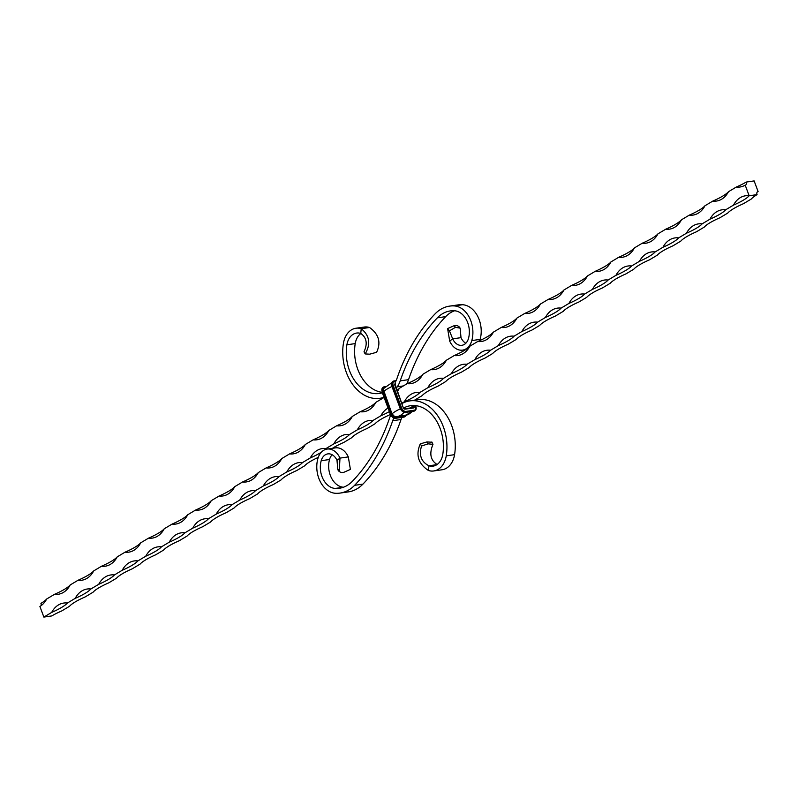 <?xml version="1.0" encoding="UTF-8"?>
<svg xmlns="http://www.w3.org/2000/svg" width="798" height="798" viewBox="0 0 798 798"><rect width="100%" height="100%" fill="white"/><g stroke="black" fill="none" stroke-linecap="round" stroke-linejoin="round"><path stroke-width="1.2" d="M318.272 457.384A25.865 5.167 159.5 0 0 304.627 465.842L296.786 470.521A25.865 5.167 159.5 0 0 281.115 479.887L273.275 484.566A25.865 5.167 159.5 0 0 257.604 493.932L249.764 498.61A25.865 5.167 159.5 0 0 234.093 507.977L226.263 512.655A25.865 5.167 159.5 0 0 210.582 522.012L202.752 526.7A25.865 5.167 159.5 0 0 187.071 536.057L179.241 540.745A25.865 5.167 159.5 0 0 163.57 550.101L155.73 554.79A25.865 5.167 159.5 0 0 140.059 564.146L132.219 568.824A25.865 5.167 159.5 0 0 116.548 578.191L108.708 582.869A25.865 5.167 159.5 0 0 93.037 592.236L85.196 596.914A25.865 5.167 159.5 0 0 69.526 606.28L61.695 610.959A25.865 5.167 159.5 0 0 51.77 615.936L43.87 617.083L39.9 606.47A25.865 18.693 -98.2 0 0 46.693 598.989L54.533 594.31A25.865 18.693 -98.2 0 0 58.214 594.281A25.865 18.693 -98.2 0 0 70.204 584.954L78.034 580.266A25.865 18.693 -98.2 0 0 81.725 580.246A25.865 18.693 -98.2 0 0 93.715 570.909L101.546 566.221A25.865 18.693 -98.2 0 0 105.236 566.201A25.865 18.693 -98.2 0 0 117.226 556.864L125.057 552.176A25.865 18.693 -98.2 0 0 128.747 552.156A25.865 18.693 -98.2 0 0 140.727 542.82L148.568 538.131A25.865 18.693 -98.2 0 0 152.258 538.111A25.865 18.693 -98.2 0 0 164.238 528.775L172.079 524.096A25.865 18.693 -98.2 0 0 175.769 524.067A25.865 18.693 -98.2 0 0 187.749 514.73L195.59 510.052A25.865 18.693 -98.2 0 0 199.281 510.022A25.865 18.693 -98.2 0 0 211.261 500.685L219.101 496.007A25.865 18.693 -98.2 0 0 222.782 495.977A25.865 18.693 -98.2 0 0 234.772 486.64L242.602 481.962A25.865 18.693 -98.2 0 0 246.293 481.932A25.865 18.693 -98.2 0 0 258.283 472.596L266.113 467.917A25.865 18.693 -98.2 0 0 269.804 467.887A25.865 18.693 -98.2 0 0 281.794 458.551L289.624 453.872A25.865 18.693 -98.2 0 0 293.315 453.843A25.865 18.693 -98.2 0 0 305.295 444.506L313.135 439.828A25.865 18.693 -98.2 0 0 316.826 439.798A25.865 18.693 -98.2 0 0 328.806 430.471L336.646 425.783A25.865 18.693 -98.2 0 0 340.337 425.763A25.865 18.693 -98.2 0 0 352.317 416.426L360.157 411.738A25.865 18.693 -98.2 0 0 363.838 411.718A25.865 18.693 -98.2 0 0 375.828 402.382L383.668 397.693A25.865 18.693 -98.2 0 0 384.197 397.753M40.878 605.832A3.042 2.015 59.1 0 0 40.937 603.378A25.865 5.167 -20.5 0 0 46.693 598.989M390.461 414.501A25.865 5.167 159.5 0 0 375.15 423.708L367.319 428.386A25.865 5.167 159.5 0 0 351.639 437.753L343.808 442.431A25.865 5.167 159.5 0 0 332.457 448.306M414.471 400.227L422.172 395.618A25.865 5.167 159.5 0 1 437.843 386.262L445.683 381.574A25.865 5.167 159.5 0 1 461.354 372.217L469.194 367.529A25.865 5.167 159.5 0 1 484.865 358.172L492.705 353.494A25.865 5.167 159.5 0 1 508.376 344.128L516.206 339.449A25.865 5.167 159.5 0 1 531.887 330.083L539.717 325.404A25.865 5.167 159.5 0 1 555.398 316.038L563.228 311.36A25.865 5.167 159.5 0 1 578.899 301.993L586.739 297.315A25.865 5.167 159.5 0 1 602.41 287.948L610.251 283.27A25.865 5.167 159.5 0 1 625.921 273.904L633.762 269.225A25.865 5.167 159.5 0 1 649.432 259.869L657.273 255.18A25.865 5.167 159.5 0 1 672.943 245.824L680.774 241.136A25.865 5.167 159.5 0 1 696.455 231.779L704.285 227.091A25.865 5.167 159.5 0 1 719.966 217.734L727.796 213.046A25.865 5.167 159.5 0 1 743.467 203.69L751.307 199.011A25.865 5.167 159.5 0 1 757.063 194.622L749.152 195.759A25.865 5.167 -20.5 0 1 733.482 205.126A25.865 18.693 81.8 0 1 745.472 195.789A25.865 18.693 81.8 0 1 749.152 195.759L745.192 185.146A3.042 2.015 59.1 0 0 745.701 184.966A3.042 2.015 59.1 0 0 746.23 182.064A25.865 5.167 -20.5 0 1 736.305 187.041A25.865 18.693 -98.2 0 0 739.995 187.011A25.865 18.693 -98.2 0 0 745.192 185.146M725.651 209.804A25.865 5.167 -20.5 0 1 709.971 219.171A25.865 18.693 81.8 0 1 721.961 209.834A25.865 18.693 81.8 0 1 725.651 209.804L733.482 205.126M702.14 223.849A25.865 5.167 -20.5 0 1 686.46 233.216A25.865 18.693 81.8 0 1 698.45 223.879A25.865 18.693 81.8 0 1 702.14 223.849L709.971 219.171M678.629 237.894A25.865 5.167 -20.5 0 1 662.958 247.26A25.865 18.693 81.8 0 1 674.938 237.924A25.865 18.693 81.8 0 1 678.629 237.894L686.46 233.216M655.118 251.939A25.865 5.167 -20.5 0 1 639.447 261.305A25.865 18.693 81.8 0 1 651.427 251.969A25.865 18.693 81.8 0 1 655.118 251.939L662.958 247.26M631.607 265.983A25.865 5.167 -20.5 0 1 615.936 275.34A25.865 18.693 81.8 0 1 627.916 266.013A25.865 18.693 81.8 0 1 631.607 265.983L639.447 261.305M608.096 280.028A25.865 5.167 -20.5 0 1 592.425 289.385A25.865 18.693 81.8 0 1 604.415 280.048A25.865 18.693 81.8 0 1 608.096 280.028L615.936 275.34M584.585 294.073A25.865 5.167 -20.5 0 1 568.914 303.43A25.865 18.693 81.8 0 1 580.904 294.093A25.865 18.693 81.8 0 1 584.585 294.073L592.425 289.385M561.084 308.118A25.865 5.167 -20.5 0 1 545.403 317.474A25.865 18.693 81.8 0 1 557.393 308.138A25.865 18.693 81.8 0 1 561.084 308.118L568.914 303.43M537.573 322.153A25.865 5.167 -20.5 0 1 521.892 331.519A25.865 18.693 81.8 0 1 533.882 322.183A25.865 18.693 81.8 0 1 537.573 322.153L545.403 317.474M514.062 336.197A25.865 5.167 -20.5 0 1 498.391 345.564A25.865 18.693 81.8 0 1 510.371 336.227A25.865 18.693 81.8 0 1 514.062 336.197L521.892 331.519M490.551 350.242A25.865 5.167 -20.5 0 1 474.88 359.609A25.865 18.693 81.8 0 1 486.86 350.272A25.865 18.693 81.8 0 1 490.551 350.242L498.391 345.564M467.039 364.287A25.865 5.167 -20.5 0 1 451.369 373.654A25.865 18.693 81.8 0 1 463.349 364.317A25.865 18.693 81.8 0 1 467.039 364.287L474.88 359.609M443.528 378.332A25.865 5.167 -20.5 0 1 427.858 387.698A25.865 18.693 81.8 0 1 439.848 378.362A25.865 18.693 81.8 0 1 443.528 378.332L451.369 373.654M420.017 392.377A25.865 5.167 -20.5 0 1 404.347 401.743A25.865 18.693 81.8 0 1 416.337 392.407A25.865 18.693 81.8 0 1 420.017 392.377L427.858 387.698M401.783 403.279L404.347 401.743M389.374 411.598A25.865 5.167 -20.5 0 1 380.836 415.788A25.865 18.693 81.8 0 1 388.057 408.067M373.005 420.466A25.865 5.167 -20.5 0 1 357.334 429.823A25.865 18.693 81.8 0 1 369.314 420.486A25.865 18.693 81.8 0 1 373.005 420.466L380.836 415.788M349.494 434.511A25.865 5.167 -20.5 0 1 333.823 443.868A25.865 18.693 81.8 0 1 345.803 434.531A25.865 18.693 81.8 0 1 349.494 434.511L357.334 429.823M321.245 452.306A25.865 5.167 -20.5 0 1 310.312 457.912A25.865 18.693 81.8 0 1 322.292 448.576A25.865 18.693 81.8 0 1 325.983 448.556L333.823 443.868M325.983 448.556A25.865 5.167 -20.5 0 1 324.816 449.723M302.472 462.601A25.865 5.167 -20.5 0 1 286.801 471.957A25.865 18.693 81.8 0 1 298.781 462.621A25.865 18.693 81.8 0 1 302.472 462.601L310.312 457.912M278.961 476.635A25.865 5.167 -20.5 0 1 263.29 486.002A25.865 18.693 81.8 0 1 275.28 476.665A25.865 18.693 81.8 0 1 278.961 476.635L286.801 471.957M255.45 490.68A25.865 5.167 -20.5 0 1 239.779 500.047A25.865 18.693 81.8 0 1 251.769 490.71A25.865 18.693 81.8 0 1 255.45 490.68L263.29 486.002M231.949 504.725A25.865 5.167 -20.5 0 1 216.268 514.092A25.865 18.693 81.8 0 1 228.258 504.755A25.865 18.693 81.8 0 1 231.949 504.725L239.779 500.047M208.438 518.77A25.865 5.167 -20.5 0 1 192.767 528.136A25.865 18.693 81.8 0 1 204.747 518.8A25.865 18.693 81.8 0 1 208.438 518.77L216.268 514.092M184.927 532.815A25.865 5.167 -20.5 0 1 169.256 542.181A25.865 18.693 81.8 0 1 181.236 532.845A25.865 18.693 81.8 0 1 184.927 532.815L192.767 528.136M161.415 546.859A25.865 5.167 -20.5 0 1 145.745 556.226A25.865 18.693 81.8 0 1 157.725 546.889A25.865 18.693 81.8 0 1 161.415 546.859L169.256 542.181M137.904 560.904A25.865 5.167 -20.5 0 1 122.234 570.261A25.865 18.693 81.8 0 1 134.214 560.934A25.865 18.693 81.8 0 1 137.904 560.904L145.745 556.226M114.393 574.949A25.865 5.167 -20.5 0 1 98.723 584.306A25.865 18.693 81.8 0 1 110.713 574.969A25.865 18.693 81.8 0 1 114.393 574.949L122.234 570.261M90.882 588.994A25.865 5.167 -20.5 0 1 75.212 598.35A25.865 18.693 81.8 0 1 87.201 589.014A25.865 18.693 81.8 0 1 90.882 588.994L98.723 584.306M67.381 603.039A25.865 5.167 -20.5 0 1 51.7 612.395A25.865 18.693 81.8 0 1 63.69 603.059A25.865 18.693 81.8 0 1 67.381 603.039L75.212 598.35M43.87 617.083L51.7 612.395M397.354 391.449A25.865 18.693 -98.2 0 0 399.339 388.337L407.17 383.658A25.865 18.693 -98.2 0 0 410.86 383.629A25.865 18.693 -98.2 0 0 422.85 374.292L430.681 369.614A25.865 18.693 -98.2 0 0 434.371 369.584A25.865 18.693 -98.2 0 0 446.361 360.247L454.192 355.569A25.865 18.693 -98.2 0 0 457.882 355.539A25.865 18.693 -98.2 0 0 469.862 346.202L477.703 341.524A25.865 18.693 -98.2 0 0 481.394 341.494A25.865 18.693 -98.2 0 0 493.373 332.158L501.214 327.479A25.865 18.693 -98.2 0 0 504.905 327.449A25.865 18.693 -98.2 0 0 516.885 318.113L524.725 313.434A25.865 18.693 -98.2 0 0 528.406 313.405A25.865 18.693 -98.2 0 0 540.396 304.068L548.236 299.39A25.865 18.693 -98.2 0 0 551.917 299.36A25.865 18.693 -98.2 0 0 563.907 290.023L571.737 285.345A25.865 18.693 -98.2 0 0 575.428 285.325A25.865 18.693 -98.2 0 0 587.418 275.988L595.248 271.3A25.865 18.693 -98.2 0 0 598.939 271.28A25.865 18.693 -98.2 0 0 610.929 261.944L618.759 257.255A25.865 18.693 -98.2 0 0 622.45 257.235A25.865 18.693 -98.2 0 0 634.43 247.899L642.27 243.21A25.865 18.693 -98.2 0 0 645.961 243.191A25.865 18.693 -98.2 0 0 657.941 233.854L665.781 229.176A25.865 18.693 -98.2 0 0 669.472 229.146A25.865 18.693 -98.2 0 0 681.452 219.809L689.292 215.131A25.865 18.693 -98.2 0 0 692.973 215.101A25.865 18.693 -98.2 0 0 704.963 205.764L712.804 201.086A25.865 18.693 -98.2 0 0 716.484 201.056A25.865 18.693 -98.2 0 0 728.474 191.72L736.305 187.041M469.862 346.202A25.865 5.167 -20.5 0 1 454.192 355.569M493.373 332.158A25.865 5.167 -20.5 0 1 477.703 341.524M516.885 318.113A25.865 5.167 -20.5 0 1 501.214 327.479M540.396 304.068A25.865 5.167 -20.5 0 1 524.725 313.434M563.907 290.023A25.865 5.167 -20.5 0 1 548.236 299.39M587.418 275.988A25.865 5.167 -20.5 0 1 571.737 285.345M610.929 261.944A25.865 5.167 -20.5 0 1 595.248 271.3M634.43 247.899A25.865 5.167 -20.5 0 1 618.759 257.255M657.941 233.854A25.865 5.167 -20.5 0 1 642.27 243.21M681.452 219.809A25.865 5.167 -20.5 0 1 665.781 229.176M704.963 205.764A25.865 5.167 -20.5 0 1 689.292 215.131M728.474 191.72A25.865 5.167 -20.5 0 1 712.804 201.086M746.23 182.064L754.13 180.917L758.1 191.53A3.042 2.015 59.1 0 0 757.581 191.71A3.042 2.015 59.1 0 0 757.063 194.622M70.204 584.954A25.865 5.167 -20.5 0 1 54.533 594.31M93.715 570.909A25.865 5.167 -20.5 0 1 78.034 580.266M117.226 556.864A25.865 5.167 -20.5 0 1 101.546 566.221M140.727 542.82A25.865 5.167 -20.5 0 1 125.057 552.176M164.238 528.775A25.865 5.167 -20.5 0 1 148.568 538.131M187.749 514.73A25.865 5.167 -20.5 0 1 172.079 524.096M211.261 500.685A25.865 5.167 -20.5 0 1 195.59 510.052M234.772 486.64A25.865 5.167 -20.5 0 1 219.101 496.007M258.283 472.596A25.865 5.167 -20.5 0 1 242.602 481.962M281.794 458.551A25.865 5.167 -20.5 0 1 266.113 467.917M305.295 444.506A25.865 5.167 -20.5 0 1 289.624 453.872M328.806 430.471A25.865 5.167 -20.5 0 1 313.135 439.828M352.317 416.426A25.865 5.167 -20.5 0 1 336.646 425.783M375.828 402.382A25.865 5.167 -20.5 0 1 360.157 411.738M399.339 388.337A25.865 5.167 -20.5 0 1 396.985 390.461M422.85 374.292A25.865 5.167 -20.5 0 1 407.17 383.658M446.361 360.247A25.865 5.167 -20.5 0 1 430.681 369.614M757.122 192.168A25.865 18.693 81.8 0 1 758.1 191.53M382.172 392.337A37.725 27.272 81.8 0 1 355.22 343.599A17.037 12.319 81.8 0 1 360.896 333.494M384.028 397.294A42.593 30.793 81.8 0 1 379.868 398.302A42.593 30.793 81.8 0 1 343.429 343.339A21.905 15.84 81.8 0 1 355.928 328.237L364.247 327.04A21.905 15.84 81.8 0 1 369.554 327.499L361.235 328.696L360.746 333.414A17.037 12.319 81.8 0 0 356.616 333.055A17.037 12.319 81.8 0 0 346.901 344.796L355.22 343.599M355.928 328.237A21.905 15.84 81.8 0 1 361.235 328.696C369.634 335.519 370.95 343.928 365.185 353.933L364.018 351.778C367.748 343.768 366.661 337.644 360.746 333.414M382.332 392.766A37.725 27.272 81.8 0 1 379.17 393.484A37.725 27.272 81.8 0 1 346.901 344.796M455.508 327.3L449.464 330.831L452.675 338.851L449.693 341.085L447.598 328.586L454.052 325.734L455.508 327.3L460.157 328.168L461.005 337.654L452.675 338.851A12.169 8.798 -98.2 0 0 461.872 345.305A12.169 8.798 -98.2 0 0 468.476 338.492A19.471 14.075 -98.2 0 0 454.431 310.761A38.942 28.159 -98.2 0 0 450.311 310.931A38.942 28.159 -98.2 0 0 437.374 317.833A193.515 139.899 -98.2 0 0 400.217 380.855A25.556 18.474 81.8 0 1 397.244 386.811A42.593 30.793 81.8 0 1 396.167 388.267M454.541 310.771A38.942 28.159 -98.2 0 0 445.693 316.636A193.515 139.899 -98.2 0 0 408.536 379.658A25.556 18.474 81.8 0 1 406.581 384.008M449.693 341.085A17.037 12.319 -98.2 0 0 462.571 350.123A17.037 12.319 -98.2 0 0 471.808 340.576A24.339 17.596 -98.2 0 0 454.252 305.923A43.81 31.681 -98.2 0 0 449.623 306.113A43.81 31.681 -98.2 0 0 435.06 313.883A198.383 143.421 -98.2 0 0 396.975 378.481A20.688 14.963 81.8 0 1 395.13 382.432M479.728 340.616A17.037 12.319 -98.2 0 0 480.127 339.379A24.339 17.596 -98.2 0 0 462.571 304.726A43.81 31.681 -98.2 0 0 457.942 304.916L449.623 306.113M461.005 337.654A12.169 8.798 -98.2 0 0 465.823 343.24M454.052 325.734C456.416 325.145 457.972 325.554 458.72 326.981M449.464 330.831L447.598 328.586M369.554 327.499C378.86 334.192 381.205 342.452 376.606 352.287L369.674 354.182L365.185 353.933L364.018 351.778M401.903 403.589A42.593 30.793 81.8 0 1 409.813 400.895A42.593 30.793 81.8 0 1 446.252 455.858A21.905 15.84 81.8 0 1 433.753 470.96A21.905 15.84 81.8 0 1 428.446 470.501L428.925 465.783L436.915 464.636M403.598 408.047A37.725 27.272 81.8 0 1 410.511 405.713A37.725 27.272 81.8 0 1 442.78 454.401A17.037 12.319 81.8 0 1 433.055 466.142A17.037 12.319 81.8 0 1 428.925 465.783C421.204 461.793 418.751 455.189 421.563 445.992L420.297 443.868C415.489 454.83 418.202 463.698 428.446 470.501M409.813 400.895L418.132 399.698A42.593 30.793 81.8 0 1 454.571 454.661A21.905 15.84 81.8 0 1 442.072 469.763L433.753 470.96M410.022 408.027A37.725 27.272 81.8 0 1 414.731 405.564M337.654 468.735L339.28 471.019L339.33 471.738L337.843 469.832L336.995 460.346A12.169 8.798 -98.2 0 0 327.798 453.892A12.169 8.798 -98.2 0 0 321.205 460.705A19.471 14.075 -98.2 0 0 335.25 488.436A38.942 28.159 -98.2 0 0 339.359 488.266A38.942 28.159 -98.2 0 0 352.307 481.364A193.515 139.899 -98.2 0 0 389.464 418.342A25.556 18.474 81.8 0 1 390.771 415.199M336.995 460.346L339.988 458.112A17.037 12.319 -98.2 0 0 327.11 449.075A17.037 12.319 -98.2 0 0 317.873 458.621A24.339 17.596 -98.2 0 0 335.429 493.274A43.81 31.681 -98.2 0 0 340.058 493.084A43.81 31.681 -98.2 0 0 354.611 485.314A198.383 143.421 -98.2 0 0 392.706 420.716A20.688 14.963 81.8 0 1 393.803 418.102M340.058 493.084L348.377 491.887A43.81 31.681 -98.2 0 0 362.94 484.117A198.383 143.421 -98.2 0 0 401.025 419.519A20.688 14.963 81.8 0 1 401.883 417.404M332.177 454.76A12.169 8.798 -98.2 0 0 329.524 459.508A19.471 14.075 -98.2 0 0 343.459 487.229M348.307 456.915L350.402 469.414L343.948 472.266C341.584 472.855 340.028 472.446 339.28 471.019L339.988 458.112L348.307 456.915A17.037 12.319 -98.2 0 0 335.429 447.877L327.11 449.075M431.768 442.222L426.93 441.932L428.127 443.848L432.975 444.346C429.095 453.703 430.521 460.446 437.254 464.586M420.297 443.868L426.93 441.932M432.975 444.346L431.828 441.962M428.127 443.848L421.563 445.992M403.369 385.923L397.244 386.811M408.536 379.658L400.217 380.855M445.693 316.636L437.374 317.833M454.252 305.923L462.571 304.726M471.808 340.576L480.127 339.379M454.571 454.661L446.252 455.858M392.706 420.716L401.025 419.519M354.611 485.314L362.94 484.117M343.359 487.269L335.25 488.436M329.524 459.508L321.205 460.705M395.888 381.065L394.691 381.245A4.259 2.813 59.1 0 0 393.234 385.574L401.584 407.908A4.259 2.813 59.1 0 0 405.963 411.399L414.282 410.202A4.259 2.813 59.1 0 0 415.738 405.873L415.648 405.643M393.234 385.574L392.426 385.863L400.776 408.207A4.868 3.222 59.1 0 0 405.783 412.197L414.102 411A4.868 3.222 59.1 0 0 414.93 410.711A4.868 3.222 59.1 0 0 416.017 406.89M394.96 385.484L403.249 407.668A1.825 1.207 59.1 0 0 405.125 409.165L413.454 407.968A1.825 1.207 59.1 0 0 414.072 406.112L413.972 405.853M384.855 387.1A4.259 2.813 59.1 0 0 383.439 391.419L382.082 392.107L386.382 403.14M383.269 387.19A4.868 3.222 59.1 0 0 383.07 387.289A4.868 3.222 59.1 0 0 382.242 391.948L390.591 414.292A4.868 3.222 59.1 0 0 395.589 418.282L403.918 417.085A4.868 3.222 59.1 0 0 404.736 416.795A4.868 3.222 59.1 0 0 404.925 416.666M384.885 387.07L384.287 386.771A4.868 3.222 59.1 0 0 383.459 387.06A4.868 3.222 59.1 0 0 382.631 391.718L390.98 414.052A4.868 3.222 59.1 0 0 395.988 418.042L404.307 416.845A4.868 3.222 59.1 0 0 405.135 416.556A4.868 3.222 59.1 0 0 406.162 415.229M383.439 391.419L391.788 413.763A4.259 2.813 59.1 0 0 396.167 417.254L404.486 416.057A4.259 2.813 59.1 0 0 405.753 415.309M391.958 386.461A19.012 3.8 159.5 0 0 383.988 391.249L391.968 413.733A4 2.643 59.1 0 0 396.077 417.015L404.396 415.818A4 2.643 59.1 0 0 405.344 415.389M391.758 382.791L384.057 388.207A3.771 2.494 59.1 0 0 383.988 391.249L391.968 413.733M393.075 381.334A4.868 3.222 59.1 0 0 392.865 381.444A4.868 3.222 59.1 0 0 392.037 386.102L396.177 397.294M394.691 381.245L394.082 380.915A4.868 3.222 59.1 0 0 393.264 381.205A4.868 3.222 59.1 0 0 392.426 385.863L400.387 408.436A4.868 3.222 59.1 0 0 405.384 412.426L413.713 411.229A4.868 3.222 59.1 0 0 414.541 410.94A4.868 3.222 59.1 0 0 414.731 410.81M395.04 384.446L395.519 383.479A1.825 1.207 59.1 0 0 394.9 385.334M395.339 384.267A1.217 0.808 59.1 0 0 395.13 384.337L403.249 407.668M384.596 387.429A4 2.643 59.1 0 0 383.619 391.399M396.107 380.626L394.342 380.885M385.264 386.631L384.546 386.731M407.459 383.529L407.379 383.539A4.259 2.813 59.1 0 0 407.14 382.97M410.731 407.928L413.184 406.202M413.005 407.598A1.217 0.808 59.1 0 0 413.264 406.411L414.072 406.112M414.282 410.202L413.454 411.269M404.776 408.805L413.454 407.968M404.486 416.057L403.658 417.115M411.997 411.499A19.012 13.746 81.8 0 1 405.194 415.409L412.716 411.399M405.963 411.399L405.095 412.456M404.526 408.845L405.125 409.165M396.167 417.254L395.299 418.302M403.958 412.366A19.012 13.746 81.8 0 1 396.865 416.606A19.012 13.746 81.8 0 1 396.207 416.676A3.771 2.494 59.1 0 1 396.077 416.696A3.771 2.494 59.1 0 1 392.337 413.593A19.012 3.8 159.5 0 1 400.317 408.795M401.584 407.908L400.416 408.616A4.259 2.813 59.1 0 0 402.332 411.289M403.309 407.818L404.646 408.795L413.055 407.569M391.788 413.763L390.621 414.461A4.259 2.813 59.1 0 0 392.536 417.135M386.441 403.299L390.561 414.312M396.237 397.444L400.357 408.456M379.868 398.302L383.529 397.773M465.543 349.694L462.571 350.123M460.157 328.168L458.66 326.262M385.284 386.601L383.07 387.289L382.082 392.107L390.441 414.441L395.469 418.322L403.788 417.125L406.242 415.209M396.117 380.596L392.865 381.444L391.878 386.252L400.237 408.596L405.264 412.476L413.583 411.279L414.93 410.711L415.828 405.663M407.229 382.801L407.539 383.499M396.077 416.696L405.194 415.409"/></g></svg>
